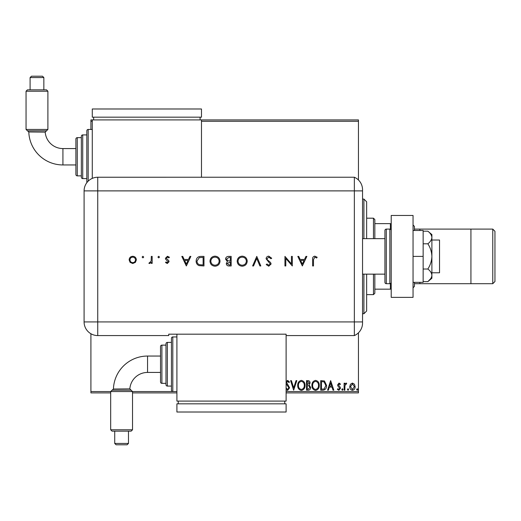 <?xml version="1.0" encoding="UTF-8"?>
<svg xmlns="http://www.w3.org/2000/svg" width="521" height="521" viewBox="0 0 521 521"><rect width="100%" height="100%" fill="white"/><g stroke="black" fill="none" stroke-linecap="round" stroke-linejoin="round"><path stroke-width="0.78" d="M92.276 121.269L90.914 121.269L90.914 119.908L358.448 119.908L358.448 121.269L201.477 121.269M350.47 384.224L352.45 383.072L354.43 384.218L355.146 386.699C355.159 388.686 354.267 389.884 352.45 390.294C350.633 389.884 349.734 388.686 349.754 386.699L350.47 384.224M344.12 390.177L344.12 383.189L344.856 383.189L344.856 384.218L346.133 383.072L346.693 383.306L346.341 384.049L344.967 385.429L344.856 390.177L344.12 390.177M339.028 383.072L340.441 384.062L340.011 384.661L339.073 383.925L338.363 384.869L340.2 387.201L340.441 388.282L338.891 390.294L337.38 389.35L337.803 388.705L338.813 389.441L339.712 388.314L337.862 385.976L337.628 384.902L339.028 383.072M322.942 390.177L320.721 390.177L320.721 380.617L324.44 380.962L326.602 385.52C326.713 388.275 325.488 389.825 322.942 390.177M306.511 390.177L306.511 380.617L307.865 380.617C309.318 380.695 310.054 381.483 310.067 382.987L309.168 385.019L310.679 387.461C310.666 389.037 309.917 389.942 308.419 390.177L306.511 390.177M293.649 390.177L290.588 380.617L291.389 380.617L293.707 387.865L296.032 380.617L296.833 380.617L293.649 390.177M286.107 391.538L358.448 391.538L358.448 332.815M358.448 179.999L358.448 121.269M110.68 392.906L90.914 392.906L90.914 333.746M90.914 129.462L90.914 121.269M90.914 391.538L110.699 391.538M132.497 391.538L172.809 391.538A1.368 1.368 0 0 1 171.448 390.177L171.448 338.305L171.448 342.401L167.352 342.401A1.368 1.368 0 0 0 165.984 343.762L165.984 384.713L165.984 343.762M286.107 381.587L287.638 380.376L289.481 381.991L288.908 382.577L287.631 381.352L286.667 382.564L289.604 387.832L287.592 390.418L286.107 389.591M286.036 387.845L287.533 389.441L288.868 387.819L286.107 383.619M297.693 385.436C297.634 382.714 298.846 381.027 301.32 380.376C303.847 380.962 305.091 382.635 305.039 385.39C305.091 388.119 303.867 389.799 301.379 390.418C298.885 389.819 297.654 388.158 297.693 385.436M311.903 385.436C311.845 382.714 313.056 381.027 315.531 380.376C318.057 380.962 319.301 382.635 319.249 385.39C319.295 388.119 318.077 389.799 315.589 390.418C313.095 389.819 311.864 388.158 311.903 385.436M330.646 380.617L333.831 390.177L333.03 390.177L332.046 387.11L329.363 387.11L328.38 390.177L327.579 390.177L330.646 380.617M341.789 389.5L342.401 388.705L343.013 389.5L342.401 390.294L341.789 389.5M347.429 389.5L348.041 388.705L348.653 389.5L348.041 390.294L347.429 389.5M356.611 389.5L357.224 388.705L357.836 389.5L357.224 390.294L356.611 389.5M358.448 391.538L358.448 392.906L286.107 392.906M176.906 392.906L132.516 392.906M304.303 385.39C304.342 383.202 303.359 381.86 301.353 381.352C299.36 381.886 298.383 383.241 298.429 385.436C298.39 387.611 299.367 388.946 301.353 389.441C303.372 388.946 304.355 387.598 304.303 385.39M308.009 381.6L307.247 381.6L307.247 384.661L309.331 383.007L308.009 381.6M307.618 385.644L307.247 385.644L307.247 389.194L308.087 389.194L309.943 387.461L308.784 385.755L307.618 385.644M318.513 385.39C318.552 383.202 317.569 381.86 315.563 381.352C313.564 381.886 312.593 383.241 312.639 385.436C312.6 387.611 313.577 388.946 315.563 389.441C317.576 388.946 318.565 387.598 318.513 385.39M321.457 381.6L321.457 389.194L324.212 388.953L325.866 385.514L324.055 381.867L321.457 381.6M331.734 386.133L330.705 382.922L329.676 386.133L331.734 386.133M354.41 386.706L352.45 383.925L350.49 386.706L352.45 389.441L354.41 386.706M363.912 238.657L363.912 199.074L366.641 201.803L366.641 238.657M366.641 274.15L366.641 311.004L363.912 313.733L363.912 274.15M363.912 199.074L362.544 199.074M363.912 313.733L362.544 313.733M373.466 238.657L373.466 218.188L374.833 219.549L374.833 238.657M374.833 274.15L374.833 293.258L373.466 294.625L373.466 274.15M373.466 218.188L366.641 218.188M373.466 294.625L366.641 294.625M374.833 223.646L391.212 223.646M391.212 289.168L390.392 289.168L390.392 283.593M374.833 289.168L390.392 289.168M390.392 229.22L390.392 223.646M431.889 240.025L439.529 240.025L439.529 272.783L431.889 272.783M362.544 238.657L384.934 238.657L384.934 274.15L362.544 274.15M389.845 283.704L389.845 229.103L386.295 229.103A1.368 1.368 0 0 0 384.934 230.471L384.934 282.343A1.368 1.368 0 0 0 386.295 283.704L389.845 283.704A1.368 1.368 0 0 0 391.212 282.343M389.845 229.103A1.368 1.368 0 0 1 391.212 230.471M391.212 297.354L391.212 215.453L413.049 215.453L413.049 297.354L391.212 297.354M413.049 256.404L423.15 256.404L423.15 230.471L413.049 230.471M423.15 256.404L423.15 282.343L413.049 282.343M427.858 231.187C430.346 233.102 431.688 235.205 431.889 237.491L431.889 234.567L427.858 231.187L423.15 231.187M427.858 243.795C430.346 247.625 431.688 251.832 431.889 256.404L431.889 237.491C431.694 239.764 430.353 241.868 427.858 243.795L423.15 243.795M427.858 269.012C430.353 270.94 431.694 273.043 431.889 275.316L431.889 256.404C431.694 260.956 430.353 265.156 427.858 269.012L423.15 269.012M430.698 278.657L427.858 281.627L431.889 278.247L431.889 275.316C431.694 277.595 430.353 279.699 427.858 281.627L423.15 281.627M362.544 190.888L97.74 190.888L97.74 321.926L354.358 321.926L354.358 177.238A13.65 13.65 0 0 1 362.544 189.748L362.544 323.066A13.65 13.65 0 0 1 354.358 335.576L286.107 335.576L286.107 334.182L168.719 334.182L168.719 335.576L97.74 335.576A13.65 13.65 0 0 1 84.089 321.926L84.096 190.888A13.637 13.637 0 0 1 97.74 177.244L354.358 177.238L354.358 335.576A13.65 13.65 0 0 0 362.544 323.066M143.711 257.081L142.91 257.875L142.116 257.081L142.91 256.28L143.711 257.081M159.511 257.081L158.716 257.875L157.922 257.081L158.716 256.28L159.511 257.081M186.336 265.957L181.803 256.404L182.741 256.404L184.147 259.465L188.485 259.465L189.937 256.404L190.868 256.404L186.336 265.957M220.025 261.138C219.771 264.206 218.117 265.899 215.062 266.205C211.956 265.957 210.263 264.284 209.983 261.184C210.256 258.116 211.923 256.443 214.991 256.163C218.052 256.423 219.732 258.084 220.025 261.138M247.221 261.138C246.961 264.206 245.306 265.899 242.258 266.205C239.152 265.957 237.452 264.284 237.179 261.184C237.446 258.116 239.119 256.443 242.18 256.163C245.248 256.423 246.928 258.084 247.221 261.138M268.816 256.163L271.721 258.247L270.913 258.735L268.816 257.14L266.941 258.761L267.286 259.699L270.575 262.519L271.109 263.978L268.751 266.205L266.205 264.59L266.98 263.997L268.849 265.228L270.249 264.017L266.088 258.748C266.283 257.146 267.188 256.28 268.816 256.163M302.343 265.957L297.81 256.404L298.748 256.404L300.155 259.465L304.492 259.465L305.944 256.404L306.876 256.404L302.343 265.957M313.492 259.601L313.492 265.957L312.633 265.957L312.633 259.51C312.372 257.595 313.114 256.482 314.866 256.163L317.165 257.263L316.664 257.999L314.814 257.14L313.492 259.601M291.441 256.404L292.301 256.404L292.301 265.957L285.808 258.442L285.808 265.957L284.948 265.957L284.948 256.404L291.441 263.906L291.441 256.404M256.775 256.404L260.819 265.957L259.901 265.957L256.716 258.429L253.532 265.957L252.613 265.957L256.775 256.404M231.174 256.404L231.174 265.957L229.312 265.957C227.534 266.068 226.524 265.28 226.27 263.593L227.377 261.562L225.541 259.119C225.756 257.354 226.778 256.449 228.589 256.404L231.174 256.404M201.015 256.404L203.978 256.404L203.978 265.957L199.015 265.612C197.081 264.74 196.124 263.222 196.137 261.06C196.319 257.986 197.947 256.436 201.015 256.404M167.3 263.509L165.515 262.519L166.095 261.92L167.3 262.656L168.211 261.711L165.717 259.38L165.391 258.299L167.436 256.28L169.436 257.231L168.863 257.875L167.482 257.14L166.251 258.266L168.745 260.604L169.065 261.679L167.3 263.509M152.158 256.404L152.158 263.385L151.305 263.385L151.305 262.363L149.599 263.509L148.856 263.268L151.149 261.151L151.305 256.404L152.158 256.404M135.401 262.356L132.744 263.509L130.087 262.363L129.13 259.875C129.332 257.667 130.537 256.469 132.744 256.28C134.952 256.462 136.157 257.661 136.359 259.875L135.401 262.356M362.544 321.926L354.358 321.926L354.358 335.576M201.477 177.244L201.477 119.908M300.61 260.448L302.291 264.095L304.023 260.448L300.61 260.448M238.032 261.19C238.299 263.678 239.693 265.026 242.219 265.228C244.733 265 246.12 263.646 246.361 261.145C246.101 258.67 244.72 257.335 242.219 257.14C239.68 257.328 238.279 258.676 238.032 261.19M229.149 264.981L230.315 264.981L230.315 261.92L227.13 263.574L229.149 264.981M229.748 260.936L230.315 260.936L230.315 257.387L229.097 257.387L226.394 259.119L227.957 260.826L229.748 260.936M210.836 261.19C211.103 263.678 212.496 265.026 215.023 265.228C217.544 265 218.924 263.646 219.165 261.145C218.905 258.67 217.524 257.335 215.023 257.14C212.483 257.328 211.09 258.676 210.836 261.19M203.118 264.981L203.118 257.387L199.296 257.628L196.997 261.067C197.003 262.871 197.843 264.088 199.51 264.714L203.118 264.981M184.603 260.448L186.284 264.095L188.016 260.448L184.603 260.448M129.989 259.868C130.146 261.555 131.064 262.486 132.744 262.656C134.431 262.486 135.349 261.555 135.499 259.868C135.349 258.188 134.425 257.276 132.744 257.14C131.064 257.283 130.146 258.188 129.989 259.868M113.428 389.024L129.84 388.881L132.516 391.558L110.68 391.558L112.048 390.196L131.155 390.196L112.113 390.196L113.428 389.024A34.145 34.145 0 0 1 147.554 356.051L147.554 372.43A17.766 17.766 0 0 0 129.84 388.881L131.155 390.196L129.84 388.881M126.831 388.927L115.838 389.011M114.711 389.018L114.112 389.018M132.523 429.779L131.155 431.147L112.048 431.147L110.68 429.779L132.523 429.779L132.516 391.558M128.479 443.43L127.111 444.791L116.085 444.791L114.724 443.43L128.479 443.43L128.479 431.147M114.724 443.43L114.724 431.147M110.68 429.779L110.68 391.558M176.906 336.937L172.809 336.937A1.368 1.368 0 0 0 171.448 338.305M167.352 342.401L167.352 386.081A1.368 1.368 0 0 1 165.984 384.713M165.984 345.13L161.894 345.13A1.368 1.368 0 0 0 160.527 346.498L160.527 356.051L147.554 356.051M161.894 345.13L161.894 383.352A1.368 1.368 0 0 1 160.527 381.984L160.527 346.498M161.894 383.352L165.984 383.352M167.352 386.081L171.448 386.081L171.448 390.177M172.809 336.937L172.809 391.538L176.906 391.538M176.906 334.182L176.906 401.092L286.107 401.092L286.107 335.576M284.74 403.827L284.74 401.092M178.273 403.827L178.273 401.092M286.107 412.013L286.107 403.827L176.906 403.827L176.906 412.013L286.107 412.013M160.527 364.238L160.527 381.984M26.05 129.442L27.418 130.804L46.525 130.804L45.21 132.119L28.798 131.976A34.145 34.145 0 0 0 62.924 164.949L62.924 148.57A17.766 17.766 0 0 1 45.21 132.119L47.893 129.442L47.893 91.221L26.05 91.221L26.05 129.442L47.893 129.442M26.05 91.221L27.418 89.853L46.525 89.853L47.893 91.221M43.849 77.57L30.094 77.57L31.462 76.209L42.481 76.209L43.849 77.57L43.849 89.853M30.094 77.57L30.094 89.853M86.818 182.715A1.368 1.368 0 0 1 86.818 182.695L86.818 130.823A1.368 1.368 0 0 1 88.179 129.462L92.276 129.462M82.722 134.919L82.722 178.599A1.368 1.368 0 0 1 81.354 177.238L81.354 136.287A1.368 1.368 0 0 1 82.722 134.919L86.818 134.919M77.264 137.648L77.264 175.87A1.368 1.368 0 0 1 75.897 174.502L75.897 139.016A1.368 1.368 0 0 1 77.264 137.648L81.354 137.648M77.264 175.87L81.354 175.87M82.722 178.599L86.818 178.599M92.276 178.384L92.276 119.908M200.11 117.173L200.11 119.908M93.643 117.173L93.643 119.908M201.477 108.987L201.477 117.173L92.276 117.173L92.276 108.987L201.477 108.987M414.416 283.704L470.925 283.704L470.925 229.103L414.416 229.103M494.95 231.291L494.95 281.522L492.768 283.704L492.768 229.103L494.95 231.291M413.049 225.013L414.416 226.375L414.416 230.471M414.416 282.343L414.416 286.433L413.049 287.8M492.768 283.704L419.874 283.704L419.874 282.343M419.874 230.471L419.874 229.103L492.768 229.103M386.295 229.103L386.295 283.704M97.74 321.926L97.74 335.576A13.65 13.65 0 0 1 84.089 321.926L97.74 321.926M97.74 177.244L97.74 190.888L84.096 190.888M46.525 130.804L45.21 132.119M88.179 129.462L88.179 181.152M160.527 372.43L147.554 372.43M27.483 130.804L28.798 131.976M75.897 164.949L62.924 164.949M75.897 148.57L62.924 148.57"/></g></svg>
